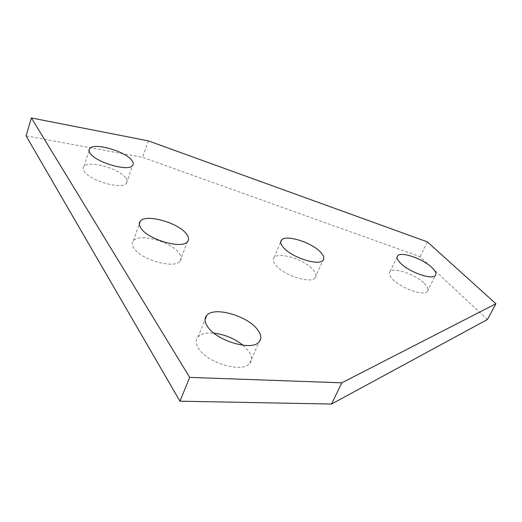 <?xml version="1.0" encoding="UTF-8"?>
<svg xmlns="http://www.w3.org/2000/svg" width="522" height="522" viewBox="0 0 522 522"><rect width="100%" height="100%" fill="white"/><g stroke="black" fill="none" stroke-linecap="round" stroke-linejoin="round"><path stroke-width="0.39" stroke-dasharray="2.61 1.96" d="M243.102 345.283L248.713 351.169C252.087 356.056 252.42 360.134 249.712 363.397C242.58 373.308 206.98 363.018 198.536 348.344C195.672 343.704 195.502 339.9 198.034 336.931C201.127 333.754 206.418 332.488 213.916 333.147M424.118 283.257C427.733 286.832 428.797 289.56 427.316 291.446C423.981 296.287 401.307 288.451 392.864 279.453C389.529 275.994 388.583 273.391 390.032 271.642C393.555 266.892 415.349 274.376 424.118 283.257M313.148 269.75C316.104 273.137 316.769 275.838 315.138 277.841C310.91 284.053 283.583 275.381 275.707 265.189C273.065 261.953 272.523 259.401 274.076 257.542C278.598 251.434 304.802 259.721 313.148 269.75M125.939 178.191C127.368 180.234 127.531 181.93 126.422 183.287C122.265 190.001 89.438 180.742 84.166 171.177C82.965 169.272 82.881 167.699 83.911 166.453C88.525 159.823 120.086 168.789 125.939 178.191M179.366 253.464C181.499 256.53 181.721 259.095 180.031 261.144C174.609 269.28 140.301 259.649 133.697 247.904C131.896 245.02 131.779 242.639 133.364 240.753C139.263 232.734 172.051 241.967 179.366 253.464M487.398 319.523L420.06 256.687L142.571 157.337L26.1 135.909M427.355 241.869L420.06 256.687M148.32 140.868L142.571 157.337M249.712 363.397L259.056 341.949M427.316 291.446L435.328 275.538M315.138 277.841L322.988 260.334M126.422 183.287L132.549 165.546M180.031 261.144L187.47 241.699M133.364 240.753L139.322 224.108M83.911 166.453L89.053 150.61M274.076 257.542L280.725 241.921M390.032 271.642L397.085 256.994M198.034 336.931L205.055 319.601"/><path stroke-width="0.78" d="M257.835 330.074C261.3 334.87 261.705 338.83 259.056 341.949C252.074 351.43 216.18 340.82 207.469 326.433C204.513 321.891 204.285 318.198 206.771 315.366C214.229 306.055 248.244 316.051 257.835 330.074M431.962 267.577C435.648 271.094 436.77 273.75 435.328 275.538C432.099 280.157 409.294 272.171 400.681 263.329C397.281 259.93 396.289 257.398 397.692 255.734C401.118 251.219 423.029 258.84 431.962 267.577M320.847 252.485C323.862 255.819 324.58 258.436 322.988 260.334C318.877 266.259 291.38 257.379 283.322 247.389C280.621 244.211 280.027 241.738 281.547 239.976C285.965 234.169 312.313 242.652 320.847 252.485M131.994 160.632C133.456 162.629 133.639 164.267 132.549 165.546C128.49 171.947 95.474 162.388 90.052 153.063C88.825 151.204 88.72 149.684 89.732 148.502C94.26 142.212 125.991 151.458 131.994 160.632M186.68 234.267C188.873 237.275 189.134 239.748 187.47 241.699C182.171 249.464 147.635 239.513 140.836 228.042C138.982 225.223 138.832 222.92 140.385 221.132C146.173 213.491 179.163 223.024 186.68 234.267M179.959 401.19L331.529 404.041L487.398 319.523L495.9 303.752L427.355 241.869L148.32 140.868L31.392 117.959L26.1 135.909L179.959 401.19L189.695 377.393L341.812 382.815L331.529 404.041M341.812 382.815L495.9 303.752M31.392 117.959L189.695 377.393M213.916 333.147C224.793 334.491 234.522 338.537 243.102 345.283M139.322 224.108L140.385 221.132M89.053 150.61L89.732 148.502M280.725 241.921L281.547 239.976M397.085 256.994L397.692 255.734M205.055 319.601L206.771 315.366"/></g></svg>
